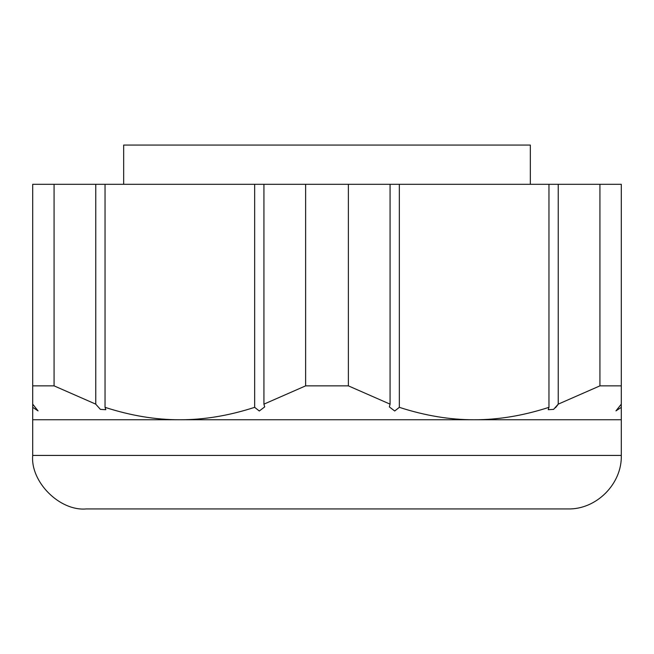 <?xml version="1.0" encoding="UTF-8"?>
<svg xmlns="http://www.w3.org/2000/svg" width="654" height="654" viewBox="0 0 654 654"><rect width="100%" height="100%" fill="white"/><g stroke="black" fill="none" stroke-linecap="round" stroke-linejoin="round"><path stroke-width="0.98" d="M123.663 184.305L123.663 145.065L530.337 145.065L530.337 184.305M621.3 455.421L621.3 385.86L599.931 385.86L558.23 404.147L553.595 409.388L548.232 409.706L548.959 407.336C523.249 415.674 498.307 419.819 474.15 419.745L179.85 419.745C155.693 419.819 130.751 415.674 105.041 407.336L105.041 184.305L254.659 184.305L254.659 407.336C228.949 415.674 204.007 419.819 179.85 419.745L32.7 419.745L32.7 455.421C30.305 481.9 59.735 511.322 86.205 508.935L567.795 508.935C596.293 509.744 622.109 483.919 621.3 455.421L32.7 455.421M555.508 407.728L557.919 404.687M621.3 419.745L474.15 419.745C449.993 419.819 425.051 415.674 399.341 407.336L394.705 410.998L389.359 406.919L390.07 404.147L348.369 385.86L305.631 385.86L263.93 404.147L264.666 406.919L259.295 410.998L254.659 407.336M621.3 407.336L615.954 410.884L621.3 404.147M54.069 184.305L95.77 184.305L95.77 404.147L54.069 385.86L54.069 184.305L32.7 184.305L32.7 404.147L38.055 410.892L32.7 407.336L32.7 419.745M54.069 385.86L32.7 385.86M105.041 407.336L105.793 409.723L100.405 409.388L95.844 404.286M95.77 184.305L105.041 184.305M263.93 404.147L263.93 184.305L305.631 184.305L305.631 385.86M254.659 184.305L263.93 184.305M348.369 385.86L348.369 184.305L305.631 184.305M348.369 184.305L390.07 184.305L390.07 404.147M399.341 407.336L399.341 184.305L548.959 184.305L548.959 407.336M390.07 184.305L399.341 184.305M558.23 404.147L558.23 184.305L599.931 184.305L599.931 385.86M548.959 184.305L558.23 184.305M621.3 385.86L621.3 184.305L599.931 184.305M32.7 404.147L32.7 407.336M105.76 409.29L105.76 409.723M264.641 406.469L264.641 406.919"/></g></svg>
